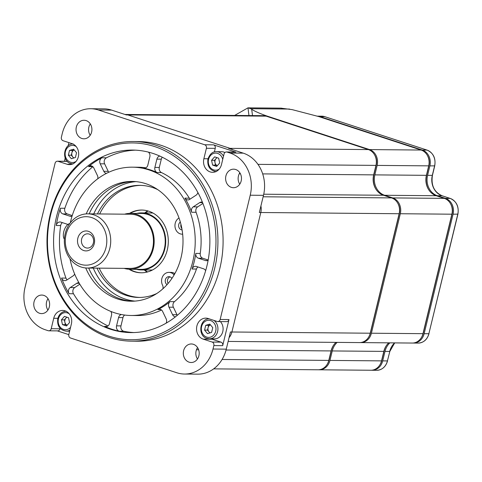 <?xml version="1.0" encoding="UTF-8"?>
<svg xmlns="http://www.w3.org/2000/svg" width="482" height="482" viewBox="0 0 482 482"><rect width="100%" height="100%" fill="white"/><g stroke="black" fill="none" stroke-linecap="round" stroke-linejoin="round"><path stroke-width="0.72" d="M154.65 146.57A98.4 84.26 -89.5 0 0 50.646 214.821A98.4 84.26 -89.5 0 0 108.799 336.093A98.4 84.26 -89.5 0 0 212.803 267.847A98.4 84.26 -89.5 0 0 154.65 146.57M109.203 337.472A99.828 85.477 90.5 0 1 47.851 227.39A99.828 85.477 90.5 0 1 133.339 141.515A99.828 85.477 90.5 0 1 155.716 145.203A99.828 85.477 90.5 0 1 217.069 255.285A99.828 85.477 90.5 0 1 131.58 341.16A99.828 85.477 90.5 0 1 109.203 337.472M124.934 114.457L124.928 114.457A12.833 10.99 90.5 0 1 127.814 114.933A12.833 10.99 -89.5 0 0 124.934 114.457L263.268 115.674A12.833 10.99 90.5 0 1 266.148 116.15L368.375 149.577A12.833 10.99 90.5 0 1 375.96 165.392L373.671 174.87A16.545 14.165 -89.5 0 0 383.449 195.258L391.553 197.909A12.833 10.99 90.5 0 1 399.138 213.731L260.804 212.514A12.833 10.99 -89.5 0 0 260.907 205.983A12.833 10.99 90.5 0 1 260.804 212.514L231.902 331.996L230.426 331.984L226.275 349.149A34.228 29.306 90.5 0 1 197.771 374.153L184.516 374.032A34.228 29.306 -89.5 0 1 176.84 372.767L70.517 338.002A2.85 2.44 -89.5 0 1 68.83 334.484L71.36 324.031A10.694 9.158 -89.5 0 0 65.04 310.848A10.694 9.158 -89.5 0 0 62.642 310.456A10.694 9.158 -89.5 0 0 53.731 318.271L51.206 328.724L60.045 328.802A2.85 2.44 90.5 0 1 57.671 330.881L48.827 330.809A2.85 2.44 -89.5 0 0 51.206 328.724M39.53 313.258A9.272 7.935 -89.5 0 0 41.609 313.601A9.272 7.935 -89.5 0 0 49.55 305.624A9.272 7.935 -89.5 0 0 43.85 295.406A9.272 7.935 -89.5 0 0 41.771 295.062A9.272 7.935 -89.5 0 0 33.836 303.033A9.272 7.935 -89.5 0 0 39.53 313.258M189.095 362.163A9.272 7.935 -89.5 0 0 191.173 362.506A9.272 7.935 -89.5 0 0 199.108 354.529A9.272 7.935 -89.5 0 0 193.415 344.311A9.272 7.935 -89.5 0 0 191.336 343.967A9.272 7.935 -89.5 0 0 183.395 351.944A9.272 7.935 -89.5 0 0 189.095 362.163M231.384 187.365A9.272 7.935 -89.5 0 0 233.463 187.709A9.272 7.935 -89.5 0 0 241.398 179.732A9.272 7.935 -89.5 0 0 235.698 169.513A9.272 7.935 -89.5 0 0 233.625 169.17A9.272 7.935 -89.5 0 0 225.684 177.141A9.272 7.935 -89.5 0 0 231.384 187.365M74.638 273.999A4.278 3.663 90.5 0 1 73.137 275.855L66.709 280.072A4.278 3.663 90.5 0 1 64.883 280.62A4.278 3.663 90.5 0 1 61.563 278.066A91.273 78.15 -89.5 0 0 69.065 293.713A4.278 3.663 90.5 0 1 70.282 287.531L76.716 283.314A4.278 3.663 90.5 0 1 78.542 282.759A4.278 3.663 90.5 0 1 78.982 282.795M175.43 316.855A4.278 3.663 90.5 0 1 172.574 314.692L168.977 307.191A4.278 3.663 90.5 0 1 170.05 301.618A74.156 63.497 90.5 0 1 157.957 309.552A4.278 3.663 90.5 0 1 159.422 309.209A4.278 3.663 90.5 0 1 160.379 309.366A4.278 3.663 90.5 0 1 162.585 311.39L166.176 318.885A4.278 3.663 90.5 0 1 166.121 323.175M197.867 192.505A4.278 3.663 90.5 0 1 196.108 195.162L189.679 199.379A4.278 3.663 90.5 0 1 187.853 199.928A4.278 3.663 90.5 0 1 184.907 198.144A74.156 63.497 90.5 0 1 191.667 212.243A4.278 3.663 90.5 0 1 193.258 206.838L199.687 202.615A4.278 3.663 90.5 0 1 201.512 202.066A4.278 3.663 90.5 0 1 202.422 202.211M148.335 152.095A4.278 3.663 90.5 0 1 149.842 156.825L147.835 165.109A4.278 3.663 90.5 0 1 144.275 168.236A4.278 3.663 90.5 0 1 143.702 168.176A74.156 63.497 90.5 0 1 150.474 169.929A74.156 63.497 90.5 0 1 157.036 172.538A4.278 3.663 90.5 0 1 154.885 167.417L156.891 159.132A4.278 3.663 90.5 0 1 159.801 156.066M162.301 157.24A4.278 3.663 -89.5 0 0 161.307 159.168L156.891 159.132M106.377 173.418A4.278 3.663 90.5 0 1 103.811 171.303L100.214 163.802A4.278 3.663 90.5 0 1 101.949 157.789A91.273 78.15 -89.5 0 0 88.531 166.591A4.278 3.663 90.5 0 1 90.664 165.82A4.278 3.663 90.5 0 1 91.622 165.977A4.278 3.663 90.5 0 1 93.821 168.001L97.418 175.496A4.278 3.663 90.5 0 1 97.732 178.804M81.82 138.461A9.272 7.935 -89.5 0 0 83.898 138.804A9.272 7.935 -89.5 0 0 91.833 130.827A9.272 7.935 -89.5 0 0 86.139 120.602A9.272 7.935 -89.5 0 0 84.061 120.265A9.272 7.935 -89.5 0 0 76.12 128.236A9.272 7.935 -89.5 0 0 81.82 138.461M131.58 341.16L136.737 341.208A99.828 85.477 -89.5 0 0 222.226 255.333A99.828 85.477 -89.5 0 0 160.874 145.251A99.828 85.477 -89.5 0 0 138.491 141.563L133.339 141.515M85.724 267.962A59.895 51.285 -89.5 0 0 117.771 299.015A59.895 51.285 -89.5 0 0 131.194 301.226A59.895 51.285 -89.5 0 0 182.491 249.7A59.895 51.285 -89.5 0 0 145.678 183.654A59.895 51.285 -89.5 0 0 132.249 181.437A59.895 51.285 -89.5 0 0 86.2 213.9M120.717 299.039A59.895 51.285 -89.5 0 0 132.671 301.214A59.895 51.285 -89.5 0 1 120.717 299.039A59.895 51.285 -89.5 0 1 88.694 268.052A59.895 51.285 -89.5 0 0 120.717 299.039M69.944 258.677A74.156 63.497 -89.5 0 0 114.445 312.746A74.156 63.497 -89.5 0 0 131.074 315.487A74.156 63.497 -89.5 0 0 194.577 251.694A74.156 63.497 -89.5 0 0 148.998 169.917A74.156 63.497 -89.5 0 0 132.375 167.176A74.156 63.497 -89.5 0 0 70.258 222.901M145.859 167.826A74.156 63.497 -89.5 0 0 138.268 167.23L132.375 167.176M110.83 311.426A4.278 3.663 90.5 0 1 111.505 315.276L109.504 323.561A4.278 3.663 90.5 0 1 105.938 326.688A4.278 3.663 90.5 0 1 104.636 326.392A91.273 78.15 -89.5 0 0 111.932 329.242A91.273 78.15 -89.5 0 0 119.434 331.23A4.278 3.663 90.5 0 1 116.554 325.868L120.97 325.904A4.278 3.663 -89.5 0 0 123.85 331.273A91.273 78.15 -89.5 0 0 133.869 332.562M110.462 329.224A91.273 78.15 -89.5 0 0 130.923 332.598A91.273 78.15 -89.5 0 0 209.08 254.086A91.273 78.15 -89.5 0 0 152.987 153.439A91.273 78.15 -89.5 0 0 132.526 150.065A91.273 78.15 -89.5 0 0 54.37 228.582A91.273 78.15 -89.5 0 0 110.462 329.224M135.472 150.155A91.273 78.15 -89.5 0 0 106.371 157.825A4.278 3.663 -89.5 0 0 104.636 163.844L100.214 163.802M92.863 166.706A91.273 78.15 -89.5 0 0 64.865 208.266A4.278 3.663 -89.5 0 0 67.281 213.936L62.859 213.9A4.278 3.663 90.5 0 1 60.449 208.23A91.273 78.15 -89.5 0 0 56.267 225.516A4.278 3.663 90.5 0 1 59.907 221.979A4.278 3.663 90.5 0 1 60.871 222.142L67.926 224.449M62.401 222.642A4.278 3.663 -89.5 0 0 60.684 225.558A91.273 78.15 -89.5 0 0 65.98 278.102A4.278 3.663 -89.5 0 0 67.125 279.801M70.282 287.531L74.704 287.567A4.278 3.663 -89.5 0 0 73.487 293.755A91.273 78.15 -89.5 0 0 108.022 325.953M74.704 287.567L79.819 284.211M131.074 315.487L136.966 315.541A74.156 63.497 -89.5 0 0 161.524 310.01M170.05 301.618L174.466 301.66A74.156 63.497 -89.5 0 0 196.469 269.034L192.053 268.998A4.278 3.663 90.5 0 1 195.481 266.317A4.278 3.663 90.5 0 1 196.445 266.474L203.531 268.793A4.278 3.663 90.5 0 1 205.657 270.667M208.134 260.268A4.278 3.663 90.5 0 1 206.483 260.708A4.278 3.663 90.5 0 1 205.525 260.551L198.439 258.232A4.278 3.663 90.5 0 1 195.819 253.418A74.156 63.497 90.5 0 1 192.053 268.998M195.819 253.418L200.241 253.454A74.156 63.497 -89.5 0 0 196.09 212.285L191.667 212.243M184.907 198.144L189.33 198.18A74.156 63.497 -89.5 0 0 161.458 172.574L157.036 172.538M124.699 315.053A4.278 3.663 -89.5 0 0 122.976 317.62L118.56 317.584A4.278 3.663 90.5 0 1 121.392 314.535M120.97 325.904L122.976 317.62M174.466 301.66A4.278 3.663 -89.5 0 0 173.393 307.233L168.977 307.191M172.574 314.692L176.99 314.728L173.393 307.233M176.99 314.728A4.278 3.663 -89.5 0 0 177.328 315.306M197.975 266.974A4.278 3.663 -89.5 0 0 196.469 269.034M200.241 253.454A4.278 3.663 -89.5 0 0 202.856 258.274L198.439 258.232M208.176 260.009L202.856 258.274M193.258 206.838L197.674 206.874L202.91 203.44M197.674 206.874A4.278 3.663 -89.5 0 0 196.09 212.285M189.33 198.18A4.278 3.663 -89.5 0 0 190.095 199.108M154.885 167.417L159.307 167.453L161.307 159.168M159.307 167.453A4.278 3.663 -89.5 0 0 161.458 172.574M103.811 171.303L108.233 171.339L104.636 163.844M108.233 171.339A4.278 3.663 -89.5 0 0 108.812 172.243M72.246 215.562L67.281 213.936M133.725 181.479A59.895 51.285 -89.5 0 0 89.17 213.863A59.895 51.285 -89.5 0 1 133.725 181.479M266.148 116.15L127.814 114.933L230.047 148.36A12.833 10.99 90.5 0 1 232.716 149.703A12.833 10.99 -89.5 0 0 230.047 148.36L228.57 148.348L243.259 153.149A34.228 29.306 90.5 0 1 263.485 195.331L259.334 212.502L260.804 212.514L231.902 331.996A12.833 10.99 90.5 0 1 229.064 337.629A12.833 10.99 -89.5 0 0 231.902 331.996L370.236 333.213A12.833 10.99 90.5 0 1 359.548 342.588L228.143 341.431M111.649 110.113L98.394 109.998A34.228 29.306 -89.5 0 0 90.718 108.733L103.979 108.848A34.228 29.306 90.5 0 1 111.649 110.113L126.338 114.921L127.814 114.933L230.047 148.36L368.375 149.577M48.827 330.809A2.85 2.44 -89.5 0 1 48.188 330.7L45.23 329.736A34.228 29.306 -89.5 0 1 25.004 287.549L55.069 163.29A2.85 2.44 -89.5 0 1 57.442 161.205A2.85 2.44 -89.5 0 1 58.081 161.307L67.028 164.235A10.694 9.158 -89.5 0 0 69.426 164.627A10.694 9.158 -89.5 0 0 78.584 155.427A10.694 9.158 -89.5 0 0 72.011 143.636L63.064 140.708A2.85 2.44 -89.5 0 1 61.383 137.195L62.214 133.737A34.228 29.306 -89.5 0 1 90.718 108.733M184.516 374.032A34.228 29.306 -89.5 0 0 213.014 349.028L226.275 349.149M211.176 338.864A10.694 9.158 -89.5 0 0 212.062 339.214L221.003 342.136A2.85 2.44 90.5 0 1 222.69 345.654L213.851 345.576L213.014 349.028M213.851 345.576A2.85 2.44 -89.5 0 0 212.164 342.057L221.003 342.136M222.69 345.654L229.004 319.56A2.85 2.44 90.5 0 1 226.63 321.645L217.792 321.566A2.85 2.44 -89.5 0 1 217.153 321.458L208.206 318.536A10.694 9.158 -89.5 0 0 205.808 318.138A10.694 9.158 -89.5 0 0 196.65 327.338A10.694 9.158 -89.5 0 0 203.223 339.135L212.164 342.057M217.792 321.566A2.85 2.44 -89.5 0 0 220.166 319.482L229.004 319.56M263.485 195.331L250.23 195.216L220.166 319.482M250.23 195.216A34.228 29.306 -89.5 0 0 229.998 153.035L243.259 153.149M227.04 152.065A2.85 2.44 -89.5 0 0 226.401 151.963L235.24 152.041A2.85 2.44 90.5 0 1 235.885 152.143L227.04 152.065L229.998 153.035M226.401 151.963A2.85 2.44 -89.5 0 0 224.028 154.047L221.497 164.501A10.694 9.158 -89.5 0 1 212.592 172.315A10.694 9.158 -89.5 0 1 203.874 158.735L206.404 148.281A2.85 2.44 -89.5 0 0 204.717 144.769L213.556 144.847A2.85 2.44 90.5 0 1 215.243 148.36L214.376 151.932M98.394 109.998L204.717 144.769M68.926 142.624L68.149 145.823M65.197 158.03L64.413 161.265M235.885 152.143L213.556 144.847M57.34 330.881L68.799 334.629M72.047 216.177A4.278 3.663 90.5 0 1 70.908 216.376A4.278 3.663 90.5 0 1 69.95 216.219L62.859 213.9M90.188 135.285A9.272 7.935 90.5 0 1 90.291 123.892M57.442 161.205L66.281 161.283A2.85 2.44 90.5 0 1 66.92 161.386L67.522 161.584M116.554 325.868L118.56 317.584M239.753 184.19A9.272 7.935 90.5 0 1 239.855 172.797M197.463 358.988A9.272 7.935 90.5 0 1 197.566 347.594M47.905 310.083A9.272 7.935 90.5 0 1 48.001 298.689M60.148 328.381L60.045 328.802M399.138 213.731L370.236 333.213M335.99 342.377A16.545 14.165 -89.5 0 0 331.074 350.932L328.784 360.409A12.833 10.99 90.5 0 1 318.096 369.784L213.647 368.869M134.954 301.099A59.895 51.285 90.5 0 1 125.284 299.081A59.895 51.285 90.5 0 1 93.261 268.088M93.737 213.9A59.895 51.285 90.5 0 1 136.002 181.63M74.234 149.938A4.278 3.663 -89.5 0 0 71.884 152.83L72.463 150.456L74.222 149.926M73.656 158.018L72.788 156.975A4.278 3.663 90.5 0 1 71.884 152.83L71.312 155.21L68.366 155.186L69.516 150.426L73.613 149.203L76.566 152.734L75.415 157.493L71.312 158.717L68.366 155.186M73.969 157.921A4.278 3.663 -89.5 0 1 72.788 156.975L71.312 155.21M72.463 150.456L69.516 150.426M67.058 317.24A4.278 3.663 -89.5 0 0 65.883 318.144A4.278 3.663 -89.5 0 0 64.913 320.048A4.278 3.663 -89.5 0 0 64.889 322.265L64.371 319.873L66.763 317.144M64.889 322.265A4.278 3.663 -89.5 0 0 67.179 325.223L65.407 324.657L64.889 322.265M68.522 317.722L69.565 322.506L66.534 325.965L62.461 324.633L61.425 319.843L64.455 316.391L68.522 317.722M65.407 324.657L62.461 324.633M64.371 319.873L61.425 319.843M209.851 332.917L207.507 330.11L208.658 325.356L210.417 324.832A4.278 3.663 -89.5 0 0 208.079 327.736A4.278 3.663 -89.5 0 0 208.983 331.881A4.278 3.663 -89.5 0 0 210.164 332.827M220.376 321.59A9.983 8.549 90.5 0 1 222.491 332.592A9.983 8.549 90.5 0 1 214.466 338.894L209.309 338.852A9.983 8.549 90.5 0 1 207.073 338.478M205.712 325.332L209.809 324.103L212.761 327.633L211.61 332.393L207.507 333.616L204.561 330.086L205.712 325.332L208.658 325.356M207.507 330.11L204.561 330.086M216.9 157.614L216.026 158.614A4.278 3.663 -89.5 0 0 215.056 160.518A4.278 3.663 -89.5 0 0 215.026 162.729A4.278 3.663 -89.5 0 0 217.322 165.694L215.544 165.121L214.508 160.337L216.026 158.614A4.278 3.663 90.5 0 1 217.201 157.71M223.515 156.156A9.983 8.549 90.5 0 0 216.454 151.667L221.612 151.716A9.983 8.549 90.5 0 1 224.925 152.529M212.598 165.097L211.562 160.313L214.592 156.861L218.665 158.186L219.702 162.976L216.671 166.429L212.598 165.097L215.544 165.121M214.508 160.337L211.562 160.313M147.082 272.077A34.939 29.92 90.5 0 1 144.245 269.968M144.751 212.923A34.939 29.92 90.5 0 1 147.619 210.863M148.131 211.008A34.367 29.426 -89.5 0 0 145.311 212.93M144.811 269.968A34.367 29.426 -89.5 0 0 147.594 271.938M136.683 213.424A28.522 24.425 90.5 0 1 141.551 212.893A28.522 24.425 90.5 0 1 147.944 213.948A28.522 24.425 90.5 0 1 165.471 245.404A28.522 24.425 90.5 0 1 141.051 269.938A28.522 24.425 90.5 0 1 136.195 269.324M124.609 214.171A27.95 23.931 90.5 0 1 130.495 213.369L141.545 213.466A27.95 23.931 90.5 0 1 147.811 214.496A27.95 23.931 90.5 0 1 164.989 245.32A27.95 23.931 90.5 0 1 141.051 269.366L130.007 269.269A27.95 23.931 90.5 0 1 124.133 268.366M130.495 213.369A27.95 23.931 90.5 0 1 136.761 214.4A27.95 23.931 90.5 0 1 153.939 245.224A27.95 23.931 90.5 0 1 130.007 269.269M87.766 213.851L130.489 214.225A27.094 23.202 90.5 0 1 136.563 215.225A27.094 23.202 90.5 0 1 153.216 245.103A27.094 23.202 90.5 0 1 130.013 268.414L87.29 268.04A27.094 23.202 90.5 0 1 81.217 267.04A27.094 23.202 90.5 0 1 64.564 237.156A27.094 23.202 90.5 0 1 87.766 213.851A27.094 23.202 90.5 0 1 93.839 214.852A27.094 23.202 90.5 0 1 110.492 244.729A27.094 23.202 90.5 0 1 87.29 268.04M91.701 217.587A24.245 20.756 -89.5 0 0 66.076 234.397A24.245 20.756 -89.5 0 0 80.404 264.281A24.245 20.756 -89.5 0 0 106.028 247.465A24.245 20.756 -89.5 0 0 91.701 217.587M88.381 231.318A9.983 8.549 90.5 0 1 94.279 243.621A9.983 8.549 90.5 0 1 83.729 250.544A9.983 8.549 90.5 0 1 77.831 238.241A9.983 8.549 90.5 0 1 88.381 231.318M85.868 247.808A7.128 6.103 -89.5 0 0 87.465 248.073A7.128 6.103 -89.5 0 0 93.568 241.94A7.128 6.103 -89.5 0 0 89.188 234.077A7.128 6.103 -89.5 0 0 87.591 233.812A7.128 6.103 -89.5 0 0 81.482 239.946A7.128 6.103 -89.5 0 0 85.868 247.808M263.859 115.698A12.833 10.99 90.5 0 1 267.323 116.156L369.555 149.589A12.833 10.99 90.5 0 1 377.141 165.404L374.851 174.882A16.545 14.165 -89.5 0 0 384.624 195.27L392.734 197.921A12.833 10.99 90.5 0 1 400.319 213.737L371.411 333.219A12.833 10.99 90.5 0 1 360.723 342.594A12.833 10.99 90.5 0 1 360.138 342.575M337.171 342.389A16.545 14.165 -89.5 0 0 332.255 350.944L329.959 360.422A12.833 10.99 90.5 0 1 319.271 369.796A12.833 10.99 90.5 0 1 318.686 369.772M280.861 108.143L292.219 109.643L318.885 116.608L421.117 150.041A12.833 10.99 90.5 0 1 428.703 165.856L426.413 175.334A16.545 14.165 -89.5 0 0 436.186 195.722L444.296 198.373A12.833 10.99 90.5 0 1 451.881 214.195L422.973 333.671A12.833 10.99 90.5 0 1 412.285 343.051L360.723 342.594M388.733 342.841A16.545 14.165 -89.5 0 0 383.817 351.396L381.521 360.873A12.833 10.99 90.5 0 1 370.833 370.248L319.271 369.796M289.537 109.059L250.845 108.721L251.688 109.287C254.725 111.288 259.937 113.577 267.323 116.156M250.845 108.721L247.965 107.854L234.638 115.421M281.374 108.143L247.965 107.854L248.971 115.547M251.688 109.287L252.514 115.578M374.743 155.168A11.695 10.014 90.5 0 1 376.201 165.097L373.905 174.574A17.683 15.141 -89.5 0 0 375.659 188.793M397.915 203.5A11.695 10.014 90.5 0 1 399.379 213.43L370.471 332.911A11.695 10.014 90.5 0 1 368.893 336.683M333.237 345.721A17.683 15.141 -89.5 0 0 331.315 350.637L329.019 360.114A11.695 10.014 90.5 0 1 327.441 363.886M428.402 189.257A17.683 15.141 90.5 0 1 426.648 175.038L428.944 165.561A11.695 10.014 -89.5 0 0 427.48 155.632M421.636 337.147A11.695 10.014 -89.5 0 0 423.214 333.375L452.122 213.894A11.695 10.014 -89.5 0 0 450.658 203.964M380.184 364.35A11.695 10.014 -89.5 0 0 381.762 360.578L384.058 351.101A17.683 15.141 90.5 0 1 385.974 346.184M317.445 116.15A12.833 10.99 -89.5 0 1 320.066 116.62L422.298 150.053A12.833 10.99 -89.5 0 1 429.884 165.868L427.588 175.346A16.545 14.165 90.5 0 0 437.367 195.734L445.476 198.385A12.833 10.99 -89.5 0 1 453.062 214.201L424.154 333.683L428.866 333.725L457.773 214.243A12.833 10.99 -89.5 0 0 450.188 198.427L442.078 195.776A16.545 14.165 90.5 0 1 432.306 175.388L434.595 165.91A12.833 10.99 -89.5 0 0 427.01 150.095L324.778 116.662A12.833 10.99 -89.5 0 0 321.904 116.186L317.433 116.15M371.423 370.236A12.833 10.99 -89.5 0 0 372.014 370.26A12.833 10.99 -89.5 0 0 382.702 360.885L384.998 351.408A16.545 14.165 90.5 0 1 389.908 342.853M412.875 343.033A12.833 10.99 -89.5 0 0 413.466 343.057A12.833 10.99 -89.5 0 0 424.154 333.683M64.383 239.126A8.556 4.266 -71.9 0 1 63.745 231.764A8.556 4.266 -71.9 0 1 69.751 223.588M129.447 213.387A31.372 26.865 90.5 0 1 141.72 210.044A31.372 26.865 90.5 0 1 148.757 211.206A31.372 26.865 90.5 0 1 168.037 245.802A31.372 26.865 90.5 0 1 141.172 272.788A31.372 26.865 90.5 0 1 134.135 271.631A31.372 26.865 90.5 0 1 128.953 269.233M141.539 272.794A31.372 26.865 90.5 0 1 134.876 271.637A31.372 26.865 90.5 0 1 129.736 269.263M130.224 213.369A31.372 26.865 90.5 0 1 142.088 210.05M182.094 229.908A4.278 3.663 90.5 0 1 181.28 229.751A4.278 3.663 90.5 0 1 178.647 226.257A4.278 3.663 90.5 0 1 180.316 222.021M167.049 284.639A4.278 3.663 90.5 0 1 165.362 279.813A4.278 3.663 90.5 0 1 168.935 276.656A4.278 3.663 90.5 0 1 169.893 276.819A4.278 3.663 90.5 0 1 171.887 278.457M182.66 234.174A8.556 7.326 90.5 0 1 182.202 234.186A8.556 7.326 90.5 0 1 180.28 233.872A8.556 7.326 90.5 0 1 174.99 226.576A8.556 7.326 90.5 0 1 178.816 218.099A4.278 3.663 -89.5 0 0 179.003 217.972M157.716 189.619A56.045 47.989 -89.5 0 0 152.294 187.426A56.045 47.989 -89.5 0 0 139.732 185.353A56.045 47.989 -89.5 0 0 97.466 213.936M140.834 185.377A56.045 47.989 -89.5 0 0 99.678 213.954M99.202 268.143A56.045 47.989 -89.5 0 0 128.387 295.388A56.045 47.989 -89.5 0 0 139.852 297.436M96.99 268.125A56.045 47.989 -89.5 0 0 126.182 295.37A56.045 47.989 -89.5 0 0 138.744 297.442A56.045 47.989 -89.5 0 0 156.807 293.496M162.862 288.826A4.278 3.663 -89.5 0 0 162.567 285.266A8.556 7.326 90.5 0 1 162.561 276.656A8.556 7.326 90.5 0 1 168.971 272.378A8.556 7.326 90.5 0 1 173.436 274.204L174.147 274.861M168.971 272.378L171.182 272.402A8.556 7.326 90.5 0 1 174.858 273.595M181.883 228.673A4.278 3.663 90.5 0 1 180.973 224.449M168.11 283.428A4.278 3.663 90.5 0 1 170.038 276.867M57.852 318.307L53.731 318.271M79.295 283.332L76.716 283.314M160.88 309.577L157.957 309.552M202.597 202.645L199.687 202.615M92.779 166.633L88.531 166.591M143.702 168.176L144.841 168.188M123.85 331.273L119.434 331.23M101.949 157.789L106.371 157.825M60.449 208.23L64.865 208.266M60.684 225.558L56.267 225.516M61.563 278.066L65.98 278.102M73.487 293.755L69.065 293.713M104.636 326.392L107.245 326.416M69.95 216.219L71.872 216.237M71.83 164.278L67.028 164.235M66.92 161.386L58.081 161.307M205.525 260.551L207.447 260.569M207.995 158.771L203.874 158.735M215.243 148.36L206.404 148.281M212.062 339.214L203.223 339.135M373.671 174.87L262.69 173.894M240.373 173.701L239.313 173.689M383.449 195.258L263.744 194.21M263.136 196.783L391.553 197.909M331.074 350.932L226.058 350.01M198.62 349.769L196.469 349.751M222.088 359.47L328.784 360.409M375.96 165.392L257.96 164.356M76.18 146.57A8.556 7.326 -89.5 0 0 74.457 145.721A8.556 7.326 -89.5 0 0 65.413 151.655A8.556 7.326 -89.5 0 0 70.474 162.199A8.556 7.326 -89.5 0 0 76.048 161.41M72.74 163.934A9.983 8.549 90.5 0 1 70.878 163.579M69.209 313.788A8.556 7.326 -89.5 0 0 58.443 318.873A8.556 7.326 -89.5 0 0 61.714 328.519A8.556 7.326 -89.5 0 0 70.559 327.344M69.866 330.206A9.983 8.549 90.5 0 1 66.142 331.164C59.732 330.031 56.948 325.826 57.792 318.542C59.166 313.921 62.003 311.474 66.317 311.203M206.67 337.099A8.556 7.326 -89.5 0 0 215.713 331.164A8.556 7.326 -89.5 0 0 210.652 320.62A8.556 7.326 -89.5 0 0 201.609 326.555A8.556 7.326 -89.5 0 0 206.67 337.099M213.972 320.422A9.983 8.549 90.5 0 1 217.593 331.67A9.983 8.549 90.5 0 1 209.309 338.852L206.959 338.46C197.373 335.948 199.608 318.222 209.483 318.885M222.72 159.452A8.556 7.326 -89.5 0 0 215.701 153.089A8.556 7.326 -89.5 0 0 208.579 159.337A8.556 7.326 -89.5 0 0 211.098 168.381A8.556 7.326 -89.5 0 0 219.22 169.092M421.117 150.041L369.555 149.589M451.881 214.195L400.319 213.737M422.973 333.671L371.411 333.219M381.521 360.873L329.959 360.422M383.817 351.396L332.255 350.944M426.413 175.334L374.851 174.882M436.186 195.722L384.624 195.27M428.703 165.856L377.141 165.404M444.296 198.373L392.734 197.921M453.062 214.201L457.798 214.129M422.298 150.053L427.01 150.095A0.856 0.428 108.1 0 1 427.076 150.101L324.844 116.674A0.856 0.428 -71.9 0 1 324.904 116.704M320.066 116.62L324.778 116.662A0.856 0.428 -71.9 0 1 324.844 116.674L321.904 116.186M429.884 165.868L434.722 165.88L432.432 175.358L427.588 175.346M437.367 195.734L442.078 195.776A0.856 0.428 108.1 0 1 442.145 195.782L450.254 198.439A0.856 0.428 108.1 0 0 450.188 198.427L445.476 198.385M413.466 343.057L418.177 343.1A12.833 10.99 -89.5 0 0 428.866 333.725L457.9 214.213C459.093 206.543 456.544 201.283 450.254 198.439M384.998 351.408L389.709 351.45A16.545 14.165 90.5 0 1 394.625 342.895M382.702 360.885L387.42 360.928L389.836 351.42L387.42 360.928A12.833 10.99 -89.5 0 1 376.731 370.303L372.014 370.26M427.142 150.137A0.856 0.428 108.1 0 0 427.076 150.101C433.366 152.945 435.915 158.204 434.722 165.88M432.33 175.273L432.432 175.358C430.92 185.377 434.162 192.185 442.145 195.782A0.856 0.428 108.1 0 1 442.205 195.819M428.896 333.61L428.992 333.695C427.227 339.629 423.624 342.762 418.177 343.1M387.444 360.813L387.546 360.898C385.775 366.826 382.172 369.965 376.731 370.303M173.436 274.204L174.514 274.216M73.288 143.985C63.413 143.323 61.178 161.048 70.764 163.561L73.113 163.946M69.625 331.194L66.142 331.164M216.454 151.667C212.743 151.456 209.899 153.903 207.935 159.012C207.085 166.29 209.869 170.501 216.279 171.634M152.89 212.996L141.551 212.893M152.384 270.034L141.051 269.938M394.704 342.895L389.836 351.42M182.202 234.186L182.66 234.192"/></g></svg>
